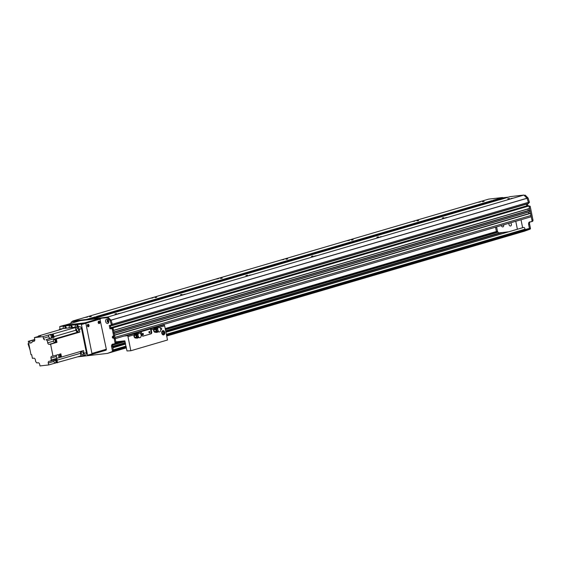 <?xml version="1.0" encoding="UTF-8"?>
<svg xmlns="http://www.w3.org/2000/svg" width="561" height="561" viewBox="0 0 561 561"><rect width="100%" height="100%" fill="white"/><g stroke="black" fill="none" stroke-linecap="round" stroke-linejoin="round"><path stroke-width="0.84" d="M113.708 336.656A0.771 0.547 -106.3 0 0 112.789 336.747L112.53 336.838M112.957 337.582A0.771 0.547 -106.3 0 0 113.897 337.294L112.677 337.547M114.409 335.155L114.963 337.406A1.452 1.024 73.7 0 1 114.346 338.914M113.785 332.084L114.093 333.543M110.398 325.191L111.05 328.416L112.361 328.409L112.817 327.631L113.476 330.478M528.434 205.761L112.41 327.68L528.462 205.754L529.093 205.929L529.514 208.559L113.567 330.45L529.528 208.552M79.255 320.962A1.452 1.024 -106.3 0 0 78.687 320.822L72.425 321.544L72.671 321.032L86.471 319.44L86.906 319.875L107.803 316.986L111.036 320.212A67.643 47.902 73.7 0 1 112.319 324.265L112.41 325.506L111.744 324.952M108.546 320.59A0.771 0.547 -106.3 0 0 107.635 321.194L107.46 321.369M107.579 321.355L108.708 321.025A1.087 0.771 -106.3 0 0 107.193 321.334A1.087 0.771 -106.3 0 0 108.708 321.025L107.579 321.355M108.182 322.098L108.245 321.804A0.771 0.547 -106.3 0 0 108.729 321.229M500.132 199.702L510.054 196.652L523.855 195.06L107.803 316.986M500.37 199.485L94.003 318.578M513.189 198.152L510.945 198.524L513.189 198.152M447.72 217.338L445.476 217.71L447.72 217.338M382.251 236.525L380.007 236.896L382.251 236.525M316.783 255.711L314.539 256.082L316.783 255.711M251.314 274.897L249.07 275.269L251.314 274.897M185.845 294.083L183.601 294.455L185.845 294.083M120.377 313.269L118.133 313.634L120.377 313.269M114.963 313.887L116.653 313.613L114.963 313.887M180.432 294.707L182.122 294.427L180.432 294.707M245.9 275.521L247.583 275.241L245.9 275.521M311.369 256.335L313.052 256.054L311.369 256.335M376.838 237.149L378.521 236.868L376.838 237.149M442.306 217.963L443.989 217.682L442.306 217.963M507.775 198.776L509.458 198.496L507.775 198.776M482.439 201.694L484.122 201.413L482.439 201.694M416.97 220.88L418.653 220.599L416.97 220.88M351.502 240.066L353.185 239.785L351.502 240.066M286.033 259.252L287.716 258.972L286.033 259.252M220.564 278.438L222.247 278.158L220.564 278.438M155.095 297.625L156.778 297.344L155.095 297.625M480.321 201.939L478.077 202.311L480.321 201.939M414.852 221.125L412.608 221.497L414.852 221.125M349.384 240.311L347.14 240.683L349.384 240.311M283.915 259.498L281.671 259.862L283.915 259.498M218.446 278.677L216.202 279.048L218.446 278.677M152.978 297.863L150.734 298.235L152.978 297.863M87.509 317.049L85.265 317.421L87.509 317.049M526.821 205.957L526.456 204.169L527.038 206.175M528.034 208.994A1.038 0.736 -106.3 0 0 528.665 210.431M529.388 210.214L529.97 210.291L530.145 211.623L114.185 333.522L530.145 211.623M528.651 212.058A1.038 0.736 -106.3 0 0 529.282 213.496M530.033 213.278L114.493 335.05L530.019 213.278L530.587 213.355L531.015 215.48A1.452 1.024 73.7 0 1 530.397 216.988A1.452 1.024 73.7 0 1 530.278 217.016L115.215 338.648M492.839 200.354L502.523 197.514L488.722 199.106L72.671 321.032M95.174 316.895L86.471 319.44M96.099 316.614L491.906 200.628M89.627 316.804L91.317 316.53L89.627 316.804M502.523 197.514L502.958 197.949L507.34 197.444L502.958 197.949L86.906 319.875M523.855 195.06L527.081 198.285A67.643 47.902 73.7 0 1 528.364 202.346L528.441 203.587L112.431 325.499M102.242 315.836L104.283 315.499L102.242 315.836M495.054 200.726L497.088 200.389L495.054 200.726M112.586 345.064L113.119 347.722M496.59 226.896L497.544 231.616L498.855 232.913L508.82 231.763M517.389 229.253L515.776 221.272M510.454 222.836A1.69 1.199 73.7 0 1 511.422 224.526A1.69 1.199 73.7 0 1 510.657 225.978A1.69 1.199 73.7 0 1 508.981 224.498A1.69 1.199 73.7 0 1 509.129 223.222M503.603 224.842A1.69 1.199 73.7 0 1 502.951 226.868A1.69 1.199 73.7 0 1 501.31 225.515M521.015 219.737L522.621 227.717M166.694 336.032L524.381 231.216L529.051 229.456A0.968 0.687 -106.3 0 0 529.43 228.46L528.623 224.449A2.412 1.711 73.7 0 1 529.654 221.932A2.412 1.711 73.7 0 1 529.857 221.89L531.225 221.735A1.452 1.024 -106.3 0 0 531.351 221.707A1.452 1.024 -106.3 0 0 531.968 220.2L532.95 219.912L531.842 214.407L530.215 206.343L529.149 206.224M531.968 220.2L529.016 206.42M532.95 219.912A1.452 1.024 73.7 0 1 532.333 221.42A1.452 1.024 73.7 0 1 532.207 221.448L531.463 221.665M530.236 221.847A2.412 1.711 -106.3 0 0 529.605 224.162L530.411 228.173A0.968 0.687 73.7 0 1 530.033 229.169L524.381 231.216L528.665 229.596L528.855 229.098L166.54 335.282M502.803 197.795L508.322 197.156M524.128 195.34L525.271 195.207L528.062 197.998A67.643 47.902 73.7 0 1 529.353 202.058L529.303 202.584L528.462 202.83L529.303 202.584M527.438 203.881L527.852 205.936M528.322 202.872L528.371 202.346A67.643 47.902 -106.3 0 0 527.081 198.285L524.29 195.494L525.271 195.207M527.045 198.215L528.027 197.928M112.319 324.286L529.353 202.058M495.391 227.247A2.412 1.711 73.7 0 1 495.749 228.236L496.408 231.504M113.203 344.061A2.412 1.711 -106.3 0 0 112.572 346.375L113.378 350.387A0.968 0.687 73.7 0 1 112.999 351.375L108.329 353.135L126.393 347.848M85.426 355.947L107.347 353.423L126.323 347.504M528.56 228.608L166.428 334.735L528.553 228.608L528.855 229.098M523.294 227.556A1.452 1.024 73.7 0 1 523.497 227.464A1.452 1.024 73.7 0 1 524.97 229.197L525.103 229.624M165.895 332.091L508.631 231.819M113.091 347.568L125.594 343.907M112.915 346.719L125.426 343.059M165.726 331.242L502.838 232.45M112.894 346.614L125.405 342.946M165.705 331.137L502.214 232.527M112.831 346.291L125.341 342.624M165.642 330.815L500.293 232.745M112.6 345.162L125.11 341.495M165.411 329.686L498.119 232.184M112.593 345.113L125.103 341.453M165.404 329.644L498.084 232.149M112.698 344.727L125.012 341.116M165.334 329.3L497.803 231.868M112.845 344.447L124.872 340.927M165.292 329.083L497.621 231.693M115.797 343.199L123.343 340.99M165.215 328.718L497.488 231.342M134.584 337.147L134.198 335.176L135.489 333.935M136.316 335.289A2.595 1.823 83.4 0 1 136.316 335.275L136.512 335.226A2.595 1.823 83.4 0 0 136.512 335.254L136.653 333.36A2.398 1.683 -96.6 0 1 136.856 333.318A2.398 1.683 -96.6 0 1 137.782 333.585M136.526 336.986L137.494 337.673A2.006 1.403 83.4 0 1 137.417 337.687M136.512 335.226L135.958 335.415L136.505 335.317A2.153 1.508 83.4 0 0 136.828 336.923L136.281 337.021L136.625 337.617L135.229 337.82A1.087 0.764 -96.6 0 1 134.703 337.378A4023.359 2836.472 -81.1 0 0 136.316 337.126M138.251 337.624A2.398 1.683 -96.6 0 1 137.599 338.052L136.625 337.617M137.599 338.052L137.529 337.673M136.653 333.36L135.916 333.543A2.412 1.69 83.4 0 1 136.239 333.395L136.653 333.36A2.398 1.683 83.4 0 0 136.442 333.367A2.398 1.683 83.4 0 0 136.33 333.388M137.305 338.017L136.582 338.129A2.412 1.69 83.4 0 0 137.038 338.15A2.412 1.69 83.4 0 0 137.193 338.115M136.835 335.226A3.864 2.707 83.4 0 0 136.996 336.291A3.864 2.707 83.4 0 0 137.157 336.824A211.742 18.085 -11.4 0 0 137.157 336.824A3.625 2.539 83.4 0 1 136.989 336.27M136.021 334.608L135.944 335.289A3916.046 2551.148 -130.2 0 0 134.31 335.422A1.087 0.764 -96.6 0 1 134.612 334.735L136.021 334.608L136.512 333.493M134.612 334.735L135.916 333.543M134.31 335.422A2.461 1.725 83.4 0 0 134.703 337.378M136.582 338.129L135.229 337.82M140.986 334.573L141.477 334.335L140.902 334.349M138.385 333.402A2.174 1.522 -96.6 0 0 137.361 335.008L137.978 334.861A2.272 1.592 -96.6 0 1 139.296 333.171A2.272 1.592 -96.6 0 1 141.007 334.629L141.456 335.247L142.087 334.945L141.947 334.237L140.881 334.314M141.456 335.247L141.148 335.331A2.272 1.592 -96.6 0 1 139.822 337.68A2.272 1.592 -96.6 0 1 138.371 336.803L137.936 336.803A2.272 1.592 -96.6 0 0 139.409 337.729L139.822 337.68M137.333 337.659L137.284 337.652A2.013 1.41 83.4 0 0 137.333 337.659A2.013 1.41 83.4 0 0 137.599 337.673L138.581 337.596M138.111 333.536L137.136 333.683A2.013 1.41 83.4 0 0 136.884 333.753A2.013 1.41 83.4 0 0 136.533 333.998M141.316 334.538L141.947 334.237M137.978 334.861L138.371 336.803M137.564 334.959A2.272 1.592 -96.6 0 1 138.89 333.22A2.272 1.592 -96.6 0 1 139.093 333.213M137.052 335.078L137.249 336.761L137.936 336.803M136.919 335.106L137.361 335.001M137.382 336.719L138.623 336.726M138.876 337.666A2.174 1.522 -96.6 0 1 137.718 336.789M137.15 335.05A2.076 1.459 -96.6 0 1 138.139 333.522M138.609 337.603A2.076 1.459 -96.6 0 1 137.494 336.768M154.037 330.85L154.212 328.62L154.794 328.487M154.212 328.62L154.71 328.557M155.958 329.538A2.595 1.823 83.4 0 1 155.958 329.517L156.295 327.603A2.398 1.683 -96.6 0 1 156.491 327.568A2.398 1.683 -96.6 0 1 157.424 327.827M156.168 331.235L157.241 332.294L154.864 332.063A1.087 0.764 -96.6 0 1 154.345 331.621A4023.359 2836.472 -81.1 0 0 155.958 331.369L156.26 331.86M156.147 329.566L156.477 329.468A211.742 18.085 168.6 0 1 156.47 329.44L156.154 329.496A2.595 1.823 83.4 0 0 156.154 329.496L155.593 329.658L156.147 329.566A2.153 1.508 83.4 0 0 156.47 331.165L155.958 331.369M157.893 331.867A2.398 1.683 -96.6 0 1 157.241 332.294M156.947 332.266L156.224 332.371A2.412 1.69 83.4 0 0 156.68 332.393A2.412 1.69 83.4 0 0 156.835 332.357M156.477 329.468A3.864 2.707 83.4 0 0 156.631 330.541A3.864 2.707 83.4 0 0 156.799 331.074A211.742 18.085 -11.4 0 1 156.792 331.039L157.578 331.053A2.272 1.592 -96.6 0 0 159.051 331.972L159.457 331.923A2.272 1.592 -96.6 0 1 158.013 331.046M156.631 330.52A3.625 2.539 83.4 0 0 156.792 331.039M155.663 328.851L155.586 329.538A3916.046 2551.148 -130.2 0 0 153.945 329.665A1.087 0.764 -96.6 0 1 154.254 328.977L155.663 328.851L156.154 327.736M154.254 328.977L155.558 327.785M153.945 329.665A2.461 1.725 83.4 0 0 154.345 331.621M156.224 332.371L154.864 332.063M160.628 328.816L161.119 328.578L160.544 328.599M156.554 329.356L157.62 329.104A2.272 1.592 -96.6 0 1 158.938 327.414A2.272 1.592 -96.6 0 1 160.649 328.872L161.098 329.489L161.729 329.195L161.589 328.487L160.523 328.557M161.098 329.489L160.79 329.58A2.272 1.592 -96.6 0 1 159.457 331.923M156.905 331.888A2.013 1.41 83.4 0 0 156.975 331.902A2.013 1.41 83.4 0 0 157.234 331.916L158.216 331.839M157.753 327.778L156.778 327.926A2.013 1.41 83.4 0 0 156.526 328.003A2.013 1.41 83.4 0 0 156.175 328.241M160.958 328.781L161.589 328.487M157.62 329.104L158.265 330.976M157.206 329.202A2.272 1.592 -96.6 0 1 158.532 327.463A2.272 1.592 -96.6 0 1 158.735 327.456M156.891 331.004L157.578 331.053M156.687 329.321L157.024 330.969M156.996 329.251A2.174 1.522 -96.6 0 1 158.027 327.645M158.518 331.909A2.174 1.522 -96.6 0 1 157.353 331.032M156.792 329.3A2.076 1.459 -96.6 0 1 157.781 327.764M158.251 331.846A2.076 1.459 -96.6 0 1 157.136 331.011M115.861 341.852L124.626 340.843L127.017 350.948L130.832 350.751L127.978 336.593A0.968 0.687 -106.3 0 0 127.102 335.723L124.009 336.081M163.244 334.91A2.174 1.522 83.4 0 0 164.254 332.638A2.174 1.522 83.4 0 0 162.753 330.653M162.83 330.625A2.174 1.522 -96.6 0 1 163.006 330.59A2.174 1.522 -96.6 0 1 164.773 332.575A2.174 1.522 -96.6 0 1 163.503 334.91A2.174 1.522 -96.6 0 1 161.757 333.052A2.174 1.522 -96.6 0 1 162.83 330.625M162.978 333.97A1.185 0.834 83.4 0 0 163.56 332.645A1.185 0.834 83.4 0 0 162.606 331.628A1.185 0.834 83.4 0 0 161.919 332.904A1.185 0.834 83.4 0 0 162.879 333.991A1.185 0.834 83.4 0 0 162.978 333.97M155.088 328.213A2.174 1.522 83.4 0 0 154.485 328.031M155.621 332.238A2.174 1.522 -96.6 0 1 155.355 332.301A2.174 1.522 -96.6 0 1 153.875 331.292A2.174 1.522 -96.6 0 1 153.721 329.048L154.443 328.045L155.264 328.052M135.397 333.942A2.174 1.522 83.4 0 0 134.843 333.788M135.979 337.988A2.174 1.522 -96.6 0 1 135.713 338.059A2.174 1.522 -96.6 0 1 134.233 337.049A2.174 1.522 -96.6 0 1 134.079 334.805L134.801 333.802L135.622 333.809M160.67 325.338L163.763 324.98A0.968 0.687 73.7 0 1 164.639 325.85L167.494 340.001L130.832 350.751M141.709 334.202L141.4 332.659A0.968 0.687 -106.3 0 0 140.664 331.796L150.481 328.921A0.968 0.687 73.7 0 1 151.218 329.784L151.694 332.14L151.147 332.203L150.481 328.921M161.961 332.308A0.996 0.701 -96.6 0 1 162.094 333.479M162.234 333.69A1.185 0.834 83.4 0 0 162.052 332.063M142.775 336.158L150.993 333.844A1.452 1.017 83.4 0 0 151.694 332.14M150.446 333.907A1.452 1.017 83.4 0 0 151.147 332.203M150.993 333.844L142.901 336.172M141.891 335.085A1.452 1.017 83.4 0 0 143.02 336.172A1.452 1.017 83.4 0 0 143.139 336.144M143.02 334.896A0.785 0.547 83.4 0 0 142.775 333.353A0.785 0.547 83.4 0 0 143.02 334.896M149.57 332.975A0.785 0.547 83.4 0 0 149.324 331.432A0.785 0.547 83.4 0 0 149.57 332.975M89.739 355.457L93.35 355.036M113.546 337.287L113.196 336.684M155.776 326.775L154.443 327.161M136.134 332.533L134.808 332.918M127.62 335.022L126.295 335.415M147.263 329.272L145.937 329.658M115.917 342.883L121.758 341.172M113.322 337.315L113.883 337.147M64.852 325.177L84.711 322.891L100.258 318.339L80.405 320.626L64.852 325.177M99.304 319.195L100.384 318.865M98.28 321.684A0.785 0.547 -96.6 0 1 98.456 323.234M87.474 324.847A0.785 0.547 -96.6 0 1 87.656 326.397M91.773 354.433L92.018 353.921L87.6 355.211L87.355 355.723L91.773 354.433M77.818 356.824L87.355 355.723M87.6 355.211L81.415 324.546L85.833 323.248L85.398 322.813L64.171 325.261L59.754 326.551L80.98 324.111L81.415 324.546M59.957 329.314L59.754 326.551M69.213 327.876A2.293 1.627 73.7 0 1 70.195 325.492A2.293 1.627 73.7 0 1 72.467 327.505M63.225 328.571A2.293 1.627 73.7 0 1 64.199 326.179A2.293 1.627 73.7 0 1 66.471 328.192M75.202 327.189A2.293 1.627 73.7 0 1 76.184 324.798A2.293 1.627 73.7 0 1 78.456 326.811M92.018 353.921L85.833 323.248M85.398 322.813L80.98 324.111M77.208 324.938A2.293 1.627 -106.3 0 0 77.081 326.972M77.86 325.499A1.325 0.94 -106.3 0 0 77.783 326.895M65.223 326.32A2.293 1.627 -106.3 0 0 65.104 328.353M65.875 326.881A1.325 0.94 -106.3 0 0 65.798 328.269M71.212 325.625A2.293 1.627 -106.3 0 0 71.093 327.659M71.864 326.193A1.325 0.94 -106.3 0 0 71.787 327.582M78.687 320.822L77.706 321.109A1.452 1.024 73.7 0 1 78.274 321.25M77.706 321.109L71.443 321.832L70.644 323.487M107.347 353.423L112.018 351.67A0.968 0.687 -106.3 0 0 112.396 350.674L111.59 346.663A2.412 1.711 73.7 0 1 112.621 344.145A2.412 1.711 73.7 0 1 112.824 344.103L114.192 343.949A1.452 1.024 -106.3 0 0 114.318 343.921A1.452 1.024 -106.3 0 0 114.935 342.413L112.2 328.844L109.879 328.627L109.262 325.562L111.288 325.085L111.337 324.56A67.643 47.902 -106.3 0 0 110.054 320.499L107.256 317.708L101.976 318.143A1.452 1.024 -106.3 0 0 101.85 318.164A1.452 1.024 -106.3 0 0 101.737 318.206M100.237 319.272A1.452 1.024 73.7 0 1 100.868 318.452A1.452 1.024 73.7 0 1 100.994 318.431M108.743 321.158A2.195 1.557 73.7 0 1 106.779 323.283A2.195 1.557 73.7 0 1 106.029 319.567A2.195 1.557 73.7 0 1 108.743 321.158M72.425 321.544L71.443 321.832M101.976 318.143L108.238 317.421L111.036 320.212L528.062 197.998M528.364 202.346L112.319 324.272L112.27 324.798L111.309 325.078M110.236 325.212L110.861 328.339L113.182 328.557L115.917 342.126A1.452 1.024 73.7 0 1 115.3 343.634A1.452 1.024 73.7 0 1 115.173 343.662L114.43 343.879M112.915 336.116A1.087 0.771 -106.3 0 0 113.518 338.178M107.747 320.05A1.087 0.771 -106.3 0 0 108.35 322.112M108.238 317.421L107.256 317.708M113.869 337.091A1.087 0.771 -106.3 0 0 112.361 337.392A1.087 0.771 -106.3 0 0 113.869 337.091M113.827 336.902L113.953 337.54M110.994 320.142L110.012 320.429M112.319 324.265L111.337 324.56M87.993 326.684A1.206 0.849 83.4 0 0 88.336 325.387A1.206 0.849 83.4 0 0 87.74 324.496M89.024 325.31A1.206 0.849 -96.6 0 1 88.343 326.747A1.206 0.849 -96.6 0 1 87.362 325.646A1.206 0.849 -96.6 0 1 88.07 324.349A1.206 0.849 -96.6 0 1 89.024 325.31M98.792 323.522A1.206 0.849 83.4 0 0 99.143 322.224A1.206 0.849 83.4 0 0 98.54 321.327M99.823 322.147A1.206 0.849 -96.6 0 1 99.143 323.585A1.206 0.849 -96.6 0 1 98.168 322.484A1.206 0.849 -96.6 0 1 98.869 321.187A1.206 0.849 -96.6 0 1 99.823 322.147M91.927 353.451L85.931 323.718L86.163 323.15L99.949 319.111L106.324 349.23L91.927 353.451M105.917 350.232L91.801 354.37L105.833 350.246A0.968 0.687 -106.3 0 0 106.324 349.23M85.279 355.001A2.174 1.543 -106.3 0 0 85.461 354.959A2.174 1.543 -106.3 0 0 86.394 352.701L84.101 353.367A2.174 1.543 73.7 0 1 83.168 355.632A2.174 1.543 73.7 0 1 82.986 355.667L80.952 355.905A183.594 130.026 -106.3 0 0 80.56 353.269A2.321 1.641 73.7 0 1 81.086 351.284M54.824 342.231A1.69 1.199 73.7 0 0 55.609 342.483L56.984 342.322L56.31 338.991L79.816 332.105L79.248 329.3L81.541 328.634A2.174 1.543 -106.3 0 0 79.571 326.684L62.11 328.697A2.174 1.543 -106.3 0 0 61.927 328.732A2.174 1.543 -106.3 0 0 61.752 328.802M81.541 328.634L86.394 352.701M84.101 353.367L83.533 350.569L61.507 357.02A183.594 130.026 73.7 0 1 60.013 357.35M82.509 354.587A1.403 0.996 -106.3 0 0 82.628 354.566A1.403 0.996 -106.3 0 0 83.182 352.946A1.403 0.996 -106.3 0 0 81.836 351.88A1.403 0.996 -106.3 0 0 81.254 353.416A1.403 0.996 -106.3 0 0 82.509 354.587M80.952 355.905L48.653 364.945L48.267 363.051L53.975 361.382M34.179 341.207L32.356 341.467A2.321 1.641 -106.3 0 1 31.339 342.799A2.321 1.641 -106.3 0 1 31.248 342.82A183.594 130.026 73.7 0 0 29.887 343.115L29.502 341.214L28.302 341.354L31.009 354.755L31.689 354.678L32.433 358.36L33.807 358.199A1.69 1.199 -106.3 0 1 35.336 359.713L35.764 361.845A2.321 1.641 -106.3 0 1 36.76 362.932L38.127 362.771A1.69 1.199 -106.3 0 1 39.656 364.285L39.985 365.94L48.653 364.945M61.507 357.02L61.275 355.87A1.424 1.01 73.7 0 1 60.63 357.14A1.424 1.01 73.7 0 1 60.518 357.161M59.445 354.538A1.424 1.01 73.7 0 1 59.599 354.468A1.424 1.01 73.7 0 1 59.718 354.447A1.424 1.01 73.7 0 1 59.831 354.405A1.424 1.01 73.7 0 1 59.95 354.377A1.424 1.01 73.7 0 1 61.184 355.443L60.861 353.83L59.389 354.264L60.034 357.455L59.052 357.743L58.407 354.552L53.007 356.137L50.595 344.195L49.228 344.356A1.69 1.199 -106.3 0 1 47.699 342.841L47.271 340.716A2.321 1.641 -106.3 0 1 46.268 339.622L50.308 338.199A1.69 1.199 73.7 0 1 48.779 336.684L48.442 335.036L43.043 336.614L34.382 337.617L34.761 339.503A1.69 1.199 -106.3 0 1 34.039 341.263A1.69 1.199 -106.3 0 1 33.898 341.291M79.816 332.105A183.594 130.026 -106.3 0 0 77.874 332.14A2.321 1.641 73.7 0 1 75.91 330.198A183.594 130.026 -106.3 0 0 75.244 327.589L52.376 334.146A1.424 1.01 73.7 0 1 53.512 335.443A1.424 1.01 73.7 0 1 52.902 336.902A1.424 1.01 73.7 0 1 52.783 336.93M51.991 334.216A1.424 1.01 73.7 0 1 52.068 334.181L50.953 334.573M53.218 334.047A183.594 130.026 73.7 0 1 53.884 336.656A2.321 1.641 -106.3 0 0 54.129 337.322L52.762 337.477M61.275 355.87A1.424 1.01 -106.3 0 0 61.184 355.443M59.718 354.447A1.424 1.01 73.7 0 1 60.995 355.639A1.424 1.01 73.7 0 1 60.406 357.203A1.424 1.01 73.7 0 1 60.027 357.217M56.984 342.322L50.595 344.195M58.085 357.96L57.706 358.072A2.321 1.641 73.7 0 1 57.769 358.023M59.052 357.743A183.594 130.026 73.7 0 1 57.187 358.149A2.321 1.641 -106.3 0 0 57.096 358.17A2.321 1.641 -106.3 0 0 56.724 358.36L51.317 359.938A2.321 1.641 -106.3 0 0 50.679 361.088L57.061 359.215A2.321 1.641 -106.3 0 0 57.061 360.155A183.594 130.026 73.7 0 1 57.453 362.792M54.662 360.274A1.69 1.199 73.7 0 1 54.824 359.874M55.511 359.903A1.452 1.024 73.7 0 1 55.595 359.874A1.452 1.024 73.7 0 1 55.714 359.846A1.452 1.024 73.7 0 1 57.005 361.06A1.452 1.024 73.7 0 1 56.409 362.651A1.452 1.024 73.7 0 1 56.324 362.672M50.679 361.088L49.137 361.263A1.69 1.199 -106.3 0 0 48.996 361.291A1.69 1.199 -106.3 0 0 48.267 363.051M48.779 336.684L43.379 338.269A1.69 1.199 -106.3 0 0 44.908 339.784M43.379 338.269L43.043 336.614M51.317 359.938L50.939 358.065L56.345 356.48A1.69 1.199 73.7 0 1 56.563 355.092M53.007 356.137L51.808 356.27A1.69 1.199 -106.3 0 0 51.668 356.305A1.69 1.199 -106.3 0 0 50.939 358.065M75.244 327.589L77.278 327.358A2.174 1.543 73.7 0 1 79.248 329.3M38.407 336.432A183.594 130.026 73.7 0 1 38.351 336.018L61.85 329.132L59.817 329.37A2.174 1.543 73.7 0 0 59.634 329.405L61.927 328.732M38.351 336.018L40.764 335.744L34.382 337.617M48.442 335.036L51.745 334.482L49.431 334.749L50.904 334.314M51.549 334.433A1.424 1.01 73.7 0 1 51.871 334.237A1.424 1.01 73.7 0 1 53.239 335.324A1.424 1.01 73.7 0 1 52.671 336.972A1.424 1.01 73.7 0 1 52.552 337A1.424 1.01 73.7 0 1 52.383 337M52.376 336.958L52.643 336.88A1.325 0.94 -106.3 0 0 53.197 335.415A1.325 0.94 -106.3 0 0 52.012 334.307A1.325 0.94 -106.3 0 0 51.9 334.328L51.24 334.524A1.325 0.94 73.7 0 1 51.353 334.496A1.325 0.94 73.7 0 1 51.542 334.503M51.766 334.566A1.325 0.94 73.7 0 1 52.538 335.597A1.325 0.94 73.7 0 1 52.341 336.831M54.129 337.322L52.657 337.757A2.321 1.641 73.7 0 1 52.404 337.084A183.594 130.026 -106.3 0 0 51.745 334.482M47.271 340.716L53.653 338.844A2.321 1.641 -106.3 0 0 54.368 339.026A183.594 130.026 73.7 0 1 56.31 338.991M50.756 334.77A183.594 130.026 73.7 0 1 51.423 337.371A2.321 1.641 -106.3 0 0 51.675 338.045L46.268 339.622M53.653 338.844L53.842 339.777M54.929 339.314A1.452 1.024 73.7 0 1 55.013 339.279A1.452 1.024 73.7 0 1 55.132 339.258A1.452 1.024 73.7 0 1 56.43 340.471A1.452 1.024 73.7 0 1 55.827 342.063A1.452 1.024 73.7 0 1 55.742 342.084M54.676 339.405A1.452 1.024 73.7 0 1 54.845 339.328A1.452 1.024 73.7 0 1 54.971 339.307A1.452 1.024 73.7 0 1 56.261 340.52A1.452 1.024 73.7 0 1 55.665 342.112A1.452 1.024 73.7 0 1 55.476 342.14M55.539 342.112A1.424 1.01 -106.3 0 0 55.658 342.091A1.424 1.01 -106.3 0 0 56.247 340.52A1.424 1.01 -106.3 0 0 54.971 339.328A1.424 1.01 -106.3 0 0 54.852 339.356A1.424 1.01 -106.3 0 0 54.74 339.398A1.424 1.01 73.7 0 1 56.016 340.59A1.424 1.01 73.7 0 1 55.427 342.154A1.424 1.01 73.7 0 1 55.048 342.168M54.305 339.615A1.424 1.01 73.7 0 1 54.627 339.419A1.424 1.01 73.7 0 1 54.747 339.398M54.747 342.252L55.399 342.063A1.325 0.94 -106.3 0 0 55.953 340.604A1.325 0.94 -106.3 0 0 54.761 339.489A1.325 0.94 -106.3 0 0 54.655 339.51L53.996 339.707A1.325 0.94 73.7 0 1 54.108 339.678A1.325 0.94 73.7 0 1 55.294 340.793A1.325 0.94 73.7 0 1 54.747 342.252A1.325 0.94 73.7 0 1 53.47 341.242A1.325 0.94 73.7 0 1 53.996 339.707M77.797 331.235A1.403 0.996 -106.3 0 0 77.916 331.207A1.403 0.996 -106.3 0 0 78.477 329.588A1.403 0.996 -106.3 0 0 77.13 328.522A1.403 0.996 -106.3 0 0 76.548 330.064A1.403 0.996 -106.3 0 0 77.797 331.235M50.308 338.199L51.675 338.045M32.356 341.467L34.593 340.815M58.919 329.994A2.174 1.543 73.7 0 1 59.634 329.405M29.887 343.115L31.781 342.561M34.789 339.671L29.502 341.214M28.302 341.354L34.754 339.468M28.723 343.43L28.05 343.802L28.779 343.718M28.05 343.802L30.056 350.022M56.345 356.48L56.724 358.36M55.258 359.994A1.452 1.024 73.7 0 1 55.427 359.924A1.452 1.024 73.7 0 1 55.553 359.896A1.452 1.024 73.7 0 1 56.843 361.109A1.452 1.024 73.7 0 1 56.24 362.701A1.452 1.024 73.7 0 1 56.058 362.736M56.121 362.701A1.424 1.01 -106.3 0 0 56.233 362.679A1.424 1.01 -106.3 0 0 56.829 361.109A1.424 1.01 -106.3 0 0 55.553 359.917A1.424 1.01 -106.3 0 0 55.434 359.945A1.424 1.01 -106.3 0 0 55.322 359.987A1.424 1.01 73.7 0 1 56.598 361.179A1.424 1.01 73.7 0 1 56.009 362.75A1.424 1.01 73.7 0 1 55.63 362.757M54.88 360.204A1.424 1.01 73.7 0 1 55.202 360.015A1.424 1.01 73.7 0 1 55.329 359.987M55.329 362.848L55.981 362.651A1.325 0.94 -106.3 0 0 56.528 361.193A1.325 0.94 -106.3 0 0 55.343 360.085A1.325 0.94 -106.3 0 0 55.23 360.106L54.578 360.295A1.325 0.94 73.7 0 1 54.69 360.274A1.325 0.94 73.7 0 1 55.876 361.382A1.325 0.94 73.7 0 1 55.329 362.848A1.325 0.94 73.7 0 1 54.052 361.838A1.325 0.94 73.7 0 1 54.578 360.295M59.985 357.224L60.378 357.112A1.325 0.94 -106.3 0 0 60.925 355.653A1.325 0.94 -106.3 0 0 59.739 354.538A1.325 0.94 -106.3 0 0 59.627 354.559L59.459 354.615M59.494 354.804A1.325 0.94 73.7 0 1 60.286 355.919A1.325 0.94 73.7 0 1 59.971 357.168M108.673 320.885L107.635 321.194M111.807 325.198L110.482 325.59M111.828 325.324L110.426 325.738M111.856 325.45L110.37 325.885M110.741 327.729L526.786 205.81M526.905 205.936L110.854 327.862M527.017 206.069L110.966 327.989M112.375 328.031L111.05 328.416M112.403 328.185L111.183 328.55M528.869 205.712L112.817 327.631M529.093 205.929L113.041 327.848M529.591 208.404L113.539 330.331M529.416 210.207L113.876 331.986L529.402 210.214M529.836 210.158L113.89 332.056M529.97 210.291L113.918 332.217M530.208 211.469L114.156 333.395M530.461 213.229L114.507 335.12M530.587 213.355L114.535 335.282M531.015 215.48L114.963 337.406M113.89 337.224L112.859 337.526M113.588 336.516L112.789 336.747M528.567 203.327L112.516 325.254M527.038 198.215L110.987 320.135M113.89 337.189L112.67 337.547L113.89 337.189M529.233 206.63L530.215 206.343M528.427 202.619L529.409 202.332M529.177 206.371L529.998 206.132M528.623 224.449L529.605 224.162M529.43 228.46L530.411 228.173M529.051 229.456L530.033 229.169M126.239 347.091L113.385 350.856M113.399 350.555L126.183 346.81M166.484 335.001L528.799 228.818M113.357 350.281L126.127 346.544L113.357 350.281M113.273 349.847L126.043 346.102M166.344 334.293L524.97 229.197M166.624 335.695L528.665 229.596M136.484 336.993A2.398 1.683 -96.6 0 1 136.162 335.387M156.126 331.235A2.398 1.683 -96.6 0 1 155.804 329.637M159.261 327.421L164.639 325.85M127.102 335.723L163.763 324.98M127.978 336.593L134.079 334.805M139.619 333.178L141.4 332.659M151.218 329.784L153.721 329.048M115.917 342.126L114.935 342.413M113.182 328.557L112.2 328.844M112.999 351.375L112.018 351.67M113.378 350.387L112.396 350.674M112.572 346.375L111.59 346.663M112.964 328.339L111.983 328.627M111.078 328.557L110.096 328.844M110.861 328.339L109.879 328.627M110.244 325.275L109.262 325.562M112.375 324.546L111.394 324.833M110.054 320.499L111.036 320.212M86.163 323.15L85.784 323.192M99.227 319.202L99.907 319.125M80.56 353.269L57.061 360.155M77.278 327.358L79.571 326.684M62.11 328.697L59.817 329.37M51.423 337.371L52.404 337.084M75.91 330.198L53.884 336.656M54.368 339.026L77.874 332.14M53.442 341.158L47.699 342.841M55.609 342.483L49.228 344.356M115.222 338.662L530.397 216.988M112.41 325.506L528.462 203.58M532.333 221.42L531.351 221.707M112.859 347.799L125.629 344.061M165.93 332.252L523.497 227.464M115.875 343.016L122.459 341.088M165.186 328.571L497.46 231.195M136.442 333.367L136.856 333.318M137.529 338.073L137.038 338.15M138.89 333.22L139.296 333.171M156.084 327.61L156.491 327.568M157.164 332.315L156.68 332.393M158.532 327.463L158.938 327.414M101.85 318.164L100.868 318.452M114.318 343.921L115.3 343.634M111.288 325.085L112.27 324.798M99.262 319.195L99.949 319.111M83.168 355.632L85.461 354.959M56.009 362.75L56.409 362.651"/></g></svg>
